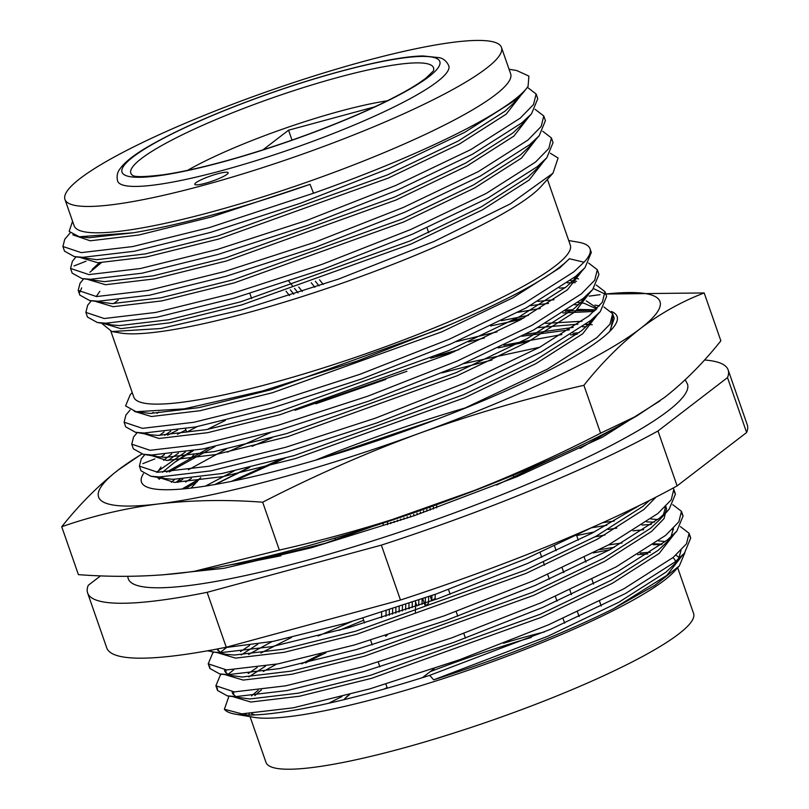 <?xml version="1.0" encoding="UTF-8"?>
<svg xmlns="http://www.w3.org/2000/svg" width="809" height="809" viewBox="0 0 809 809"><rect width="100%" height="100%" fill="white"/><g stroke="black" fill="none" stroke-linecap="round" stroke-linejoin="round"><path stroke-width="1.21" d="M685.203 379.775L687.478 384.083A296.064 45.294 160.8 0 1 422.783 524.222A296.064 45.294 160.8 0 1 128.297 578.819L127.64 576.291M704.508 359.995A339.123 51.877 160.8 0 1 728.151 369.925A339.123 51.877 160.8 0 1 727.503 377.601L657.99 430.975A339.123 51.877 160.8 0 1 381.352 545.124L207.124 592.319A339.123 51.877 160.8 0 1 87.625 592.977A339.123 51.877 160.8 0 1 88.272 585.301L100.599 575.836M728.151 369.925L747.273 424.836A339.123 51.877 160.8 0 1 746.626 432.512L677.113 485.885A339.123 51.877 160.8 0 1 400.475 600.025L226.247 647.23A339.123 51.877 160.8 0 1 106.748 647.888L87.625 592.977M746.626 432.512L727.503 377.601M677.113 485.885L657.99 430.975M400.475 600.025L381.352 545.124M226.247 647.23L207.124 592.319M430.297 671.612A211.098 32.299 160.8 0 1 531.25 637.462M250.062 716.653L265.979 762.361A226.399 34.635 -19.2 0 0 400.445 748.831A226.399 34.635 -19.2 0 0 693.586 613.455L677.669 567.746M675.454 561.588A226.399 34.635 -19.2 0 0 675.232 560.738A226.399 34.635 -19.2 0 0 672.845 557.704M647.837 553.963A226.399 34.635 -19.2 0 0 637.613 554.64M325.885 652.812A226.399 34.635 -19.2 0 0 305.529 662.955M261.469 689.915A226.399 34.635 -19.2 0 0 254.875 695.598M251.629 713.649A226.399 34.635 -19.2 0 0 255.007 714.923M640.182 553.063A231.101 35.353 160.8 0 1 650.345 552.325M675.818 555.217A231.101 35.353 160.8 0 1 679.135 558.058M679.338 565.895L674.807 570.932A231.101 35.353 160.8 0 1 434.969 681.279A231.101 35.353 160.8 0 1 254.289 717.371L235.409 714.175A248.525 38.023 -19.2 0 0 429.7 675.363L433.685 679.843C502.338 657.757 562.225 634.074 613.364 608.813L654.865 585.311L679.338 565.895L684.899 552.638M246.856 715.075A231.101 35.353 160.8 0 1 245.097 713.882M251.559 695.932A231.101 35.353 160.8 0 1 258.223 690.34M301.676 663.855A231.101 35.353 160.8 0 1 321.436 653.955M228.977 696.144L224.386 709.24A248.525 38.023 -19.2 0 0 235.409 714.175M661.398 544.629L653.085 544.7M609.743 549.807L593.26 552.901M276.496 664.169L263.34 671.47M594.413 526.386L525.708 558.857L436.486 593.907L346.798 623.001L273.563 641.284L222.404 647.989M673.189 488.039L673.806 489.354L671.197 499.861L657.929 513.462L608.459 544.932L533.364 580.822L444.141 615.871L354.453 644.965L278.013 663.876L226.55 669.933L208.226 663.795L212.514 653.51L213.687 652.216M672.754 504.664L681.451 511.318L678.852 521.825L665.574 535.427L616.104 566.897L541.009 602.786L451.786 637.836L362.098 666.929L285.668 685.84L234.206 691.897L215.882 685.759L220.159 675.475L221.332 674.18M248.575 654.461L271.966 641.598M576.686 535.548L594.342 531.968M608.196 529.47L616.812 528.095M642.012 525.051L651.326 524.434M680.409 526.619L689.096 533.283L686.497 543.79L673.23 557.391L623.759 588.861L548.654 624.75L459.431 659.8L369.743 688.894L293.313 707.804L241.851 713.862L224.386 709.24M656.109 497.06L643.883 509.498L597.062 539.37L525.971 573.429L356.597 634.317L284.242 652.297L235.53 658.111L218.501 653.025M217.955 650.719L218.299 648.788M665.463 505.473L666.525 508.548L664.088 518.539L651.528 531.462L604.707 561.335L533.616 595.394L364.242 656.281L291.887 674.261L243.185 680.076L226.146 674.989M225.6 672.683L226.267 669.933M241.203 654.946L257.849 644.197M591.824 527.741L606.75 525.304M646.694 521.876L654.42 522.169M674.514 533.707L659.173 553.427L612.352 583.299L541.261 617.358L371.887 678.245L299.542 696.225L250.83 702.04L233.801 696.954M233.245 694.648L233.912 691.897M248.848 676.911L265.494 666.161M339.193 630.312L363.656 620.24M599.469 549.705L614.395 547.268M654.35 543.83L662.065 544.133M682.169 555.672L666.828 575.391L613.364 608.813M649.536 500.397L642.811 506.424L595.99 536.296L524.899 570.355L355.525 631.242L283.17 649.222L234.458 655.037L226.287 654.35L207.478 650.8M220.544 652.661L217.055 649.03M665.716 506.444L663.37 514.898M674.2 491.842L675.434 494.046L669.164 509.195L659.466 519.965L650.456 528.388L603.635 558.261L532.544 592.319L363.17 653.207L290.815 671.187L242.113 677.002L219.643 673.887L209.865 668.477L209.662 665.918M228.199 674.625L224.781 671.248L224.528 669.862M240.556 651.569L249.577 645.501M602.675 522.685L614.355 521.036M650.82 518.933L657.808 519.56M673.361 528.408L671.025 536.863M681.856 513.806L683.079 516.011L676.82 531.159L667.122 541.929L658.101 550.353L611.28 580.225L540.2 614.284L370.825 675.171L298.47 693.151L249.759 698.966L227.299 695.851L217.51 690.441L217.308 687.883M235.844 696.589L232.426 693.212L232.183 691.826M248.201 673.533L257.222 667.465M318.058 636.005L351.581 621.615M608.439 544.942L622 543.001M658.475 540.897L665.453 541.524M681.016 550.373L678.67 558.827M689.501 535.77L690.734 537.965L684.465 553.123L674.767 563.893L665.756 572.317L618.936 602.189L547.845 636.248L433.685 679.843M639.606 505.342L591.733 533.323L527.347 563.539L438.124 598.599L348.436 627.693L271.996 646.603L220.533 652.661L211.998 651.933M669.164 509.195L659.557 518.154L610.087 549.614L534.992 585.504L445.769 620.564L356.081 649.647L279.651 668.568L228.189 674.625L219.643 673.887M220.2 652.479L226.105 647.888M634.307 507.921L635.995 507.769M664.674 507.476L665.837 507.607M676.82 531.159L667.213 540.119L617.742 571.579L542.647 607.468L453.424 642.528L363.726 671.612L287.296 690.522L235.834 696.589L227.299 695.851M227.845 674.443L233.761 669.852M260.913 653.025L291.594 637.391M594.989 536.842L604.98 534.992M633.002 530.815L643.651 529.733M672.33 529.44L673.492 529.571M684.465 553.123L674.858 562.083L625.387 593.543L550.292 629.432L429.7 675.363M328.767 703.254A211.098 32.299 160.8 0 1 341.985 696.529M544.366 631.971A150.15 22.965 -19.2 0 0 528.429 636.086A150.15 22.965 -19.2 0 0 503.572 643.246M387.117 687.599A150.15 22.965 -19.2 0 0 383.911 689.137M344.179 699.623A136.499 20.882 160.8 0 1 349.751 694.466M343.886 699.694A136.499 20.882 160.8 0 1 349.276 694.587M422.389 677.679L434.19 668.618M335.047 538.066L335.786 540.2M362.958 618.238L364.596 622.92M370.613 640.202L372.241 644.884M378.258 662.166L379.886 666.849M385.903 684.131L387.319 688.166M576.645 535.437L578.273 540.129M584.29 557.401L585.928 562.093M591.945 579.365L593.573 584.058M599.59 601.33L601.218 606.012M527.781 469.169L528.317 470.727M554.529 546.004L556.167 550.686M562.184 567.969L563.812 572.651M569.829 589.933L571.457 594.615M577.474 611.897L579.113 616.579M513.169 475.267L513.907 477.391M540.088 552.567L541.717 557.249M543.436 562.164L544.508 565.238M547.733 574.532L549.372 579.214M555.389 596.486L557.017 601.178M563.034 618.45L564.662 623.142M448.51 589.549L450.138 594.231M456.155 611.513L457.793 616.195M463.81 633.477L465.438 638.159M431.935 595.535L431.844 600.824L435.141 598.296L435.212 594.372M431.844 600.824L430.216 596.142M425.382 597.851L425.251 605.89L428.548 603.362L428.659 596.698M425.251 605.89L422.763 598.761M416.928 606.032L415.543 602.038M409.455 608.57L408.949 607.104M385.671 635.561L385.66 636.289L387.258 635.065M385.66 636.289L385.428 635.631M410.507 515.525L410.476 516.991M409.01 603.484L408.919 608.752M407.23 516.708L407.2 518.114M405.734 604.586L405.643 609.855M403.954 517.871L403.924 519.226M402.457 605.688L402.366 610.947M400.677 519.024L400.657 520.329M399.181 606.77L399.1 612.029M397.401 520.177L397.381 521.431M395.914 607.852L395.823 613.101M394.125 521.32L394.104 522.523M392.638 608.924L392.547 614.162M381.555 617.682L381.646 612.453M383.132 525.092L383.163 523.059M390.848 522.452L390.828 523.605M389.362 609.986L389.271 615.224M387.612 521.603L387.551 524.677M386.085 611.038L385.994 616.276M417.05 513.149L417.029 514.736M415.563 601.249L415.371 612.383M413.783 514.342L413.753 515.869M412.287 602.371L412.196 607.64M423.603 510.742L423.582 512.451M422.106 598.994L422.015 604.272M420.326 511.955L420.306 513.594M418.829 600.126L418.749 605.405M430.166 508.295L430.125 510.135M426.879 509.528L426.859 511.298M436.718 505.817L436.678 507.789M433.442 507.061L433.402 508.972M221.777 170.628A175.331 26.818 -19.2 0 0 437.224 81.729A175.331 26.818 -19.2 0 0 448.793 65.782C446.73 61.403 443.656 58.713 439.58 57.702L423.137 55.963C393.437 56.276 328.626 72.223 262.723 95.897C216.468 112.613 179.173 128.995 150.858 145.044C135.184 153.892 124.829 161.911 119.813 169.091C117.265 172.418 116.536 176.423 117.639 181.105A175.331 26.818 -19.2 0 0 221.777 170.628M205.284 183.289A17.646 2.7 -19.2 0 0 228.138 172.742A17.646 2.7 -19.2 0 0 210.573 175.988A17.646 2.7 -19.2 0 0 194.797 184.351A17.646 2.7 -19.2 0 0 205.284 183.289M202.23 185.635A231.101 35.353 -19.2 0 0 501.469 47.438A231.101 35.353 -19.2 0 0 271.591 90.052A231.101 35.353 -19.2 0 0 64.963 199.449A231.101 35.353 -19.2 0 0 202.23 185.635M64.963 199.449L74.145 225.802A231.101 35.353 -19.2 0 0 211.402 211.988A231.101 35.353 -19.2 0 0 508.527 82.063A231.101 35.353 -19.2 0 0 510.651 73.801L501.469 47.438M509.063 69.24L516.729 70.535L528.894 76.086L528.085 86.341A248.525 38.023 160.8 0 1 313.498 193.22L310.08 184.321C241.224 208.328 182.308 224.477 133.323 232.79L79.322 236.764L69.159 231.425L72.567 221.272M91.326 300.796L87.696 305.175L85.855 312.375L104.179 318.524L155.641 312.456L232.072 293.546L321.76 264.462L410.982 229.402L486.088 193.513L535.548 162.053L548.826 148.441L551.425 137.935L542.728 131.28M551.425 137.935L553.053 142.627L546.793 157.775L537.186 166.735L487.716 198.205L412.62 234.094L323.398 269.144L233.7 298.238L157.27 317.148L105.807 323.206L97.272 322.478L87.483 317.067L85.855 312.375M101.236 262.773L89.91 272.228M83.711 278.802L80.051 283.211L78.2 290.411L96.534 296.559L147.996 290.502L224.427 271.581L314.114 242.498L403.337 207.438L478.432 171.548L527.903 140.088L541.181 126.477L543.779 115.97L535.083 109.316M543.779 115.97L545.408 120.662L539.148 135.821L529.531 144.771L480.071 176.241L404.965 212.13L315.743 247.18L226.055 276.273L149.625 295.184L98.162 301.241L89.627 300.513L79.838 295.103L78.2 290.411M79.636 292.545L81.679 287.893M74.034 265.928L86.027 261.216M76.036 256.878L72.405 261.246L70.555 268.446L88.879 274.595L140.341 268.537L216.772 249.627L306.469 220.533L395.692 185.473L470.787 149.594L520.258 118.124L533.525 104.513L536.124 94.006L527.438 87.352M536.124 94.006L537.763 98.698L531.493 113.857L521.886 122.806L472.416 154.276L397.32 190.166L308.098 225.215L218.41 254.309L141.98 273.22L90.517 279.277L81.972 278.549L72.183 273.139L70.555 268.446M70.15 232.921L64.75 239.282L62.91 246.492L81.234 252.63L132.696 246.573L209.127 227.663L313.498 193.22M528.085 86.341L523.848 91.892L514.241 100.842L464.771 132.312L389.675 168.201L300.452 203.251L210.755 232.345L134.324 251.255L82.862 257.313L74.327 256.584L64.538 251.174L62.91 246.492M133.323 232.79L89.142 237.725L79.322 236.764M523.848 91.892L514.15 102.662L505.14 111.086L458.319 140.958L387.228 175.007L217.854 235.904L145.499 253.884L96.787 259.689L74.327 256.584M531.493 113.857L521.795 124.626L512.785 133.05L465.964 162.912L394.873 196.971L225.499 257.859L153.144 275.849L104.442 281.653L81.972 278.549M539.148 135.821L529.45 146.591L520.43 155.015L473.609 184.877L402.518 218.936L233.144 279.823L160.799 297.813L112.087 303.618L89.627 300.513M546.793 157.775L537.095 168.555L528.085 176.969L481.264 206.841L410.173 240.9L240.799 301.787L168.444 319.767L119.732 325.582L111.561 324.894L105.817 323.206M113.573 303.638L118.175 300.149M310.08 184.321L211.27 217.014L138.915 234.994L90.214 240.799L72.8 234.832M521.552 94.441L506.201 114.16L459.391 144.032L388.3 178.081L218.926 238.979L146.571 256.959L97.859 262.763L80.829 257.687M529.197 116.405L513.857 136.124L467.036 165.997L395.945 200.045L226.571 260.943L154.216 278.923L105.504 284.728L88.474 279.651M92.186 269.357L99.345 262.783M536.842 138.369L521.502 158.089L474.681 187.951L403.59 222.01L234.216 282.897L161.861 300.887L113.159 306.692L96.119 301.615M96.241 296.549L99.841 291.321M544.497 160.334L529.147 180.053L482.336 209.915L411.245 243.974L241.871 304.862L169.516 322.842L120.804 328.656L103.774 323.58M550.383 153.245L558.089 158.018L552.982 173.207L510.257 203.908L434.109 241.446L338.577 279.065L240.809 310.12L160.849 328.515L111.824 331.548L101.287 322.973M111.824 331.548L120.44 333.005A231.101 35.353 -19.2 0 0 246.593 313.022A231.101 35.353 -19.2 0 0 540.958 186.566L552.982 173.207M110.914 331.387L133.809 397.118A231.101 35.353 -19.2 0 0 271.066 383.304A231.101 35.353 -19.2 0 0 570.305 245.117L547.42 179.386M231.364 481.395L279.783 459.633M252.024 446.335L272.127 437.669M191.035 488.1L200.753 477.593M182.854 479.09L177.717 482.417M436.061 355.97L458.794 349.731M525.506 334.289L573.176 327.382M582.49 326.765L586.333 326.624M190.428 458.794L194.322 454.122M185.281 452.079L156.44 472.223M185.514 428.821L186.677 432.158L197.113 426.646M517.851 312.325L540.331 308.462M574.845 304.801L578.688 304.659M594.918 305.094L599.53 305.893M603.918 306.985L612.615 313.639L610.016 324.146L596.739 337.757L547.268 369.228L461.231 409.769M501.368 320.698L528.489 315.358M567.16 310.1L572.823 309.685M577.879 309.432L595.839 309.807M612.615 313.639L614.243 318.331L609.753 331.407M142.869 463.608L154.863 458.885M177.636 430.115L167.554 435.161M144.902 454.516L141.241 458.915L139.391 466.126L157.715 472.264L209.177 466.206L285.607 447.296L375.305 418.202L464.528 383.153L539.623 347.263L589.094 315.793L602.361 302.192L604.96 291.685L596.273 285.021M178.86 409.698L179.032 410.193L180.367 409.475M567.2 282.837L575.3 282.644M559.515 288.135L565.178 287.721M593.513 288.611L605.365 294.173M604.96 291.685L606.598 296.367L600.329 311.526L590.722 320.485L541.251 351.945L466.156 387.835L376.933 422.885L287.246 451.978L210.815 470.889L159.353 476.956L150.808 476.218L141.029 470.808L139.391 466.126M137.247 432.552L133.586 436.951L131.746 444.161L150.07 450.3L201.532 444.242L277.962 425.332L367.65 396.238L456.873 361.188L531.978 325.299L581.438 293.829L594.716 280.227L597.315 269.721L588.618 263.056M597.315 269.721L598.943 274.403L592.684 289.561L583.077 298.521L533.606 329.981L458.511 365.87L369.288 400.92L279.601 430.014L203.16 448.924L151.698 454.992L143.163 454.253L133.374 448.843L131.746 444.161M130.077 410.052L125.941 414.987L124.101 422.197L142.424 428.335L193.887 422.278L270.317 403.367L360.005 374.274L449.228 339.224L524.323 303.335L573.793 271.864L584.017 262.217L569.415 258.738C552.062 276.102 512.582 297.955 450.997 324.288L357.416 360.996L262.733 390.919L184.159 408.869L136.094 411.72L125.587 405.916L130.198 394.802L132.221 392.557M568.717 240.556L578.071 242.134A248.525 38.023 160.8 0 1 590.024 248.767L591.298 252.438L585.038 267.597L575.421 276.557L525.961 308.017L450.856 343.906L361.633 378.966L271.945 408.049L195.515 426.96L144.053 433.027L135.518 432.289L125.729 426.879L124.09 422.197M590.024 248.767A248.525 38.023 160.8 0 1 584.017 262.217M450.997 324.288L440.763 328.757L271.389 389.645L199.034 407.625L150.332 413.439L139.451 412.165M579.244 273.3L575.341 278.367L566.32 286.791L519.499 316.663L448.408 350.722L279.034 411.609L206.689 429.589L157.977 435.404L149.807 434.716L144.063 433.027M151.819 413.46L153.164 412.398M573.672 277.962L578.556 278.883M586.889 295.265L582.986 300.331L573.975 308.755L527.155 338.627L456.064 372.686L286.689 433.573L214.334 451.553L165.623 457.368L157.452 456.67L151.708 454.992M159.464 435.424L164.065 431.935M537.864 301.403L554.003 299.745M581.317 299.927L583.097 300.2M586.201 300.847L596.617 307.804L596.88 308.775M594.534 317.229L590.631 322.295L581.62 330.719L534.8 360.592L463.709 394.65L294.334 455.538L221.979 473.518L173.278 479.322L165.097 478.635L159.363 476.956M163.64 460.311L171.72 453.9M455.993 341.681L497.06 331.882M545.519 323.367L581.984 321.264M588.972 321.891L590.752 322.164M171.286 482.275L174.764 479.343M188.386 469.796L226.348 449.056M463.648 363.646L539.603 347.273M205.425 486.108L233.993 471.02M322.548 458.106L437.204 419.173M481.608 487.898L324.925 543.385L251.791 561.527L280.895 555.783M569.415 258.738L559.747 267.9L512.926 297.773L441.835 331.832L272.461 392.719L200.106 410.699L151.394 416.514L134.345 411.387M582.753 269.994L567.392 289.865L520.571 319.737L449.48 353.796L280.106 414.683L207.761 432.663L159.049 438.478L141.797 432.936M157.067 413.348L158.888 412.044M570.284 280.571L576.524 281.32M590.398 291.958L575.037 311.829L528.226 341.701L457.136 375.76L287.761 436.648L215.406 454.628L166.694 460.442L149.453 454.901M164.723 435.313L170.81 431.106M530.259 305.671L548.462 303.395M577.929 302.536L584.058 303.254M584.169 303.274L596.678 308.977M598.043 313.922L582.692 333.793L535.871 363.666L464.781 397.725L295.406 458.612L223.051 476.592L174.35 482.407L157.098 476.865M157.431 472.254L161.021 467.036M168.181 460.463L178.455 453.07M468.401 341.873L484.369 338.031M537.914 327.635L577.859 324.197M585.585 324.5L588.295 324.753M175.836 482.417L180.013 479.241M227.42 452.13L270.358 432.633M441.936 372.878L492.014 359.995M214.759 484.551L248.444 467.713M558.928 455.538L496.584 485.056M580.053 448.429L613.353 428.992M229.867 564.925L251.791 561.527M289.511 295.598L286.052 291.23M298.036 292.858L294.527 288.429M292.373 285.719L288.732 281.127M293.819 294.223L290.33 289.824M314.853 287.286L311.243 282.735M323.216 284.434L319.555 279.823M319.039 285.86L315.399 281.279M302.253 291.473L298.723 287.023M428.709 232.719L426.99 227.794M374.729 106.849L288.55 130.188L262.895 149.887M292.009 140.129L288.55 130.188M251.65 298.602L249.87 293.475M387.319 100.791A136.499 20.882 -19.2 0 0 187.567 170.355M512.623 320.334A251.811 38.529 160.8 0 1 523.959 317.886M566.31 310.666A251.811 38.529 160.8 0 1 572.459 309.968M611.422 311.485A251.811 38.529 160.8 0 1 611.786 329.283A251.811 38.529 160.8 0 1 391.95 435.687A251.811 38.529 160.8 0 1 153.579 488.838A251.811 38.529 160.8 0 1 143.405 473.69M160.91 457.115A251.811 38.529 160.8 0 1 164.46 454.577M207.256 429.478A251.811 38.529 160.8 0 1 225.377 420.417M141.949 454.031A297.237 45.476 -19.2 0 0 118.195 470.029A297.237 45.476 -19.2 0 0 158.524 503.936A297.237 45.476 -19.2 0 0 419.618 433.209A297.237 45.476 -19.2 0 0 640.374 328.585A297.237 45.476 -19.2 0 0 605.779 294.021L704.184 292.949L720.859 340.822C703.183 363.049 684.363 381.959 664.391 397.553L637.158 415.715L600.581 433.189L583.906 385.306C527.984 397.967 473.225 413.935 419.618 433.209C366.153 452.898 313.831 475.904 262.672 502.207L279.348 550.09C335.26 537.429 390.029 521.461 443.635 502.177A297.237 45.476 -19.2 0 0 630.676 419.436L637.158 415.715M600.035 294.678A297.237 45.476 -19.2 0 0 589.174 296.145L600.035 294.678M585.979 296.62A297.237 45.476 -19.2 0 0 585.2 296.741M185.918 429.983A297.237 45.476 -19.2 0 0 177.474 434.271M466.297 407.625A251.811 38.529 -19.2 0 0 315.47 460.19M192.845 571.518A297.237 45.476 -19.2 0 0 194.767 571.235A297.237 45.476 -19.2 0 0 443.635 502.177C497.1 482.488 549.412 459.492 600.581 433.189M704.184 292.949C681.754 301.514 660.488 313.396 640.374 328.585C620.361 344.209 601.542 363.12 583.906 385.306M262.672 502.207C226.803 499.477 192.087 500.053 158.524 503.936C125.112 508.234 92.843 515.839 61.727 526.75L78.402 574.633C114.271 577.363 148.987 576.787 182.541 572.903L194.241 571.316L279.348 550.09M61.727 526.75C79.363 504.563 98.192 485.663 118.195 470.029L141.787 454.001M191.49 451.068A237.694 36.365 -19.2 0 0 174.734 462.273L193.159 450.785M430.701 358.205L454.274 351.713M521.744 336.241L569.415 329.839M185.585 482.053L191.349 478.362M235.348 480.566L285.122 458.157M585.999 324.187L592.239 324.763M215.275 484.46L249.738 467.4M174.734 462.273L162.447 472.264M610.532 330.618L613.182 315.277M595.555 310.08L565.582 311.141M490.557 325.946L521.127 319.434M562.811 312.931L594.119 311.445M159.11 479.252L160.829 477.917M169.263 471.94L215.143 446.467M315.834 403.792L385.721 379.451M498.202 347.91L528.783 341.398M570.466 334.896L577.151 334.228M185.039 488.747L197.285 481.648M565.339 311.303L571.488 310.747M576.787 310.373L595.424 310.211M158.089 478.382L159.06 477.613M166.603 472.102L209.683 447.62M295.032 410.274L406.917 371.311M503.815 345.21L561.851 334.562M572.984 333.268L579.133 332.711M181.985 489.03L199.874 478.655M428.73 76.815A168.272 25.746 160.8 0 1 155.955 176.089A168.272 25.746 160.8 0 1 258.091 97.656A168.272 25.746 160.8 0 1 428.73 76.815M132.939 175.583A160.273 24.523 160.8 0 1 274.109 97.282A160.273 24.523 160.8 0 1 433.371 70.959L425.817 78.261L418.617 83.327C404.682 92.428 384.669 102.682 358.599 114.109C320.04 130.785 279.56 145.327 237.128 157.735C207.974 166.138 183.451 171.801 163.56 174.734C145.701 176.908 135.487 177.181 132.919 175.573L132.989 175.614M675.515 561.537L675.232 560.738M249.516 715.075L249.061 713.781M690.724 537.965L689.096 533.283M683.079 516L681.451 511.318M675.434 494.036L673.796 489.354M217.51 690.441L215.882 685.759M209.865 668.477L208.226 663.795M659.952 400.88L602.695 437.022L516.951 476.723L413.611 515.909L311.88 547.612L223.972 568.312L161.83 574.936M111.561 324.894L97.272 322.478M596.617 307.804L596.941 308.714M142.151 412.752L136.094 411.72M575.341 278.367L585.038 267.597M149.807 434.716L135.518 432.289M582.986 300.331L592.684 289.561M157.452 456.67L143.163 454.253M590.631 322.295L600.329 311.526M165.097 478.635L150.808 476.218M194.767 571.235L194.241 571.316"/></g></svg>
